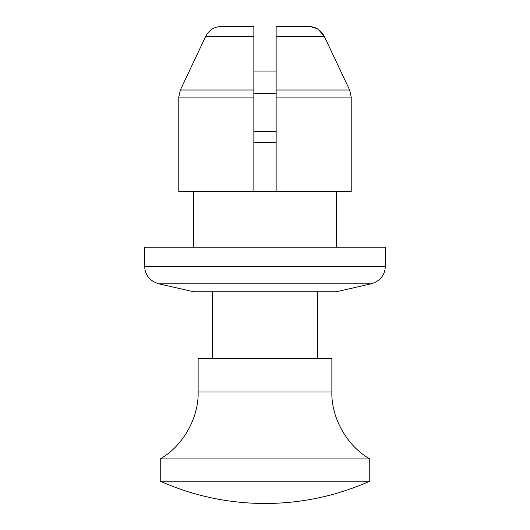 <?xml version="1.0" encoding="UTF-8"?>
<svg xmlns="http://www.w3.org/2000/svg" width="530" height="530" viewBox="0 0 530 530"><rect width="100%" height="100%" fill="white"/><g stroke="black" fill="none" stroke-linecap="round" stroke-linejoin="round"><path stroke-width="0.79" d="M276.143 26.5L276.143 36.338L276.143 26.5L308.679 26.5C315.794 26.745 320.994 30.024 324.274 36.338L349.628 90.007L351.211 97.076L349.628 90.007L324.274 36.338L318.099 29.243M317.159 28.68L310.209 26.566M308.679 26.5L296.522 26.5M233.478 26.5L221.321 26.5C214.206 26.745 209.006 30.024 205.726 36.338L180.372 90.007L178.789 97.076L180.372 90.007L205.726 36.338L253.857 36.338L253.857 26.5L253.857 191.449L253.857 93.366L276.143 93.373L276.143 97.076L276.143 36.338L324.274 36.338M221.321 26.5L253.857 26.5M276.143 191.449L276.143 97.076L351.211 97.076L351.211 191.449L178.789 191.449L178.789 97.076L253.857 97.076M371.212 283.808L158.788 283.808L193.675 291.752L336.325 291.752L371.212 283.808C380.162 281.052 384.886 275.236 385.363 266.365L385.363 247.172L144.637 247.172L144.637 266.365L385.363 266.365M158.788 283.808C149.838 281.052 145.114 275.236 144.637 266.365M336.325 247.172L336.325 191.449M193.675 247.172L193.675 191.449M253.857 71.08L276.143 71.08M253.857 131.268L276.143 131.268M253.857 142.411L276.143 142.411M160.239 458.914C184.625 444.988 198.889 415.792 198.134 392.008L198.134 358.618L331.866 358.618L331.866 392.008C331.111 415.792 345.375 444.988 369.761 458.914L369.761 481.214L160.239 481.214L160.239 458.914L369.761 458.914M369.761 481.214C336.404 495.974 301.484 503.407 265 503.5C228.516 503.407 193.596 495.974 160.239 481.214M317.377 291.752L317.377 358.618M212.623 291.752L212.623 358.618M180.372 90.007L253.857 90.007M276.143 90.007L349.628 90.007M198.134 392.008L331.866 392.008"/></g></svg>
